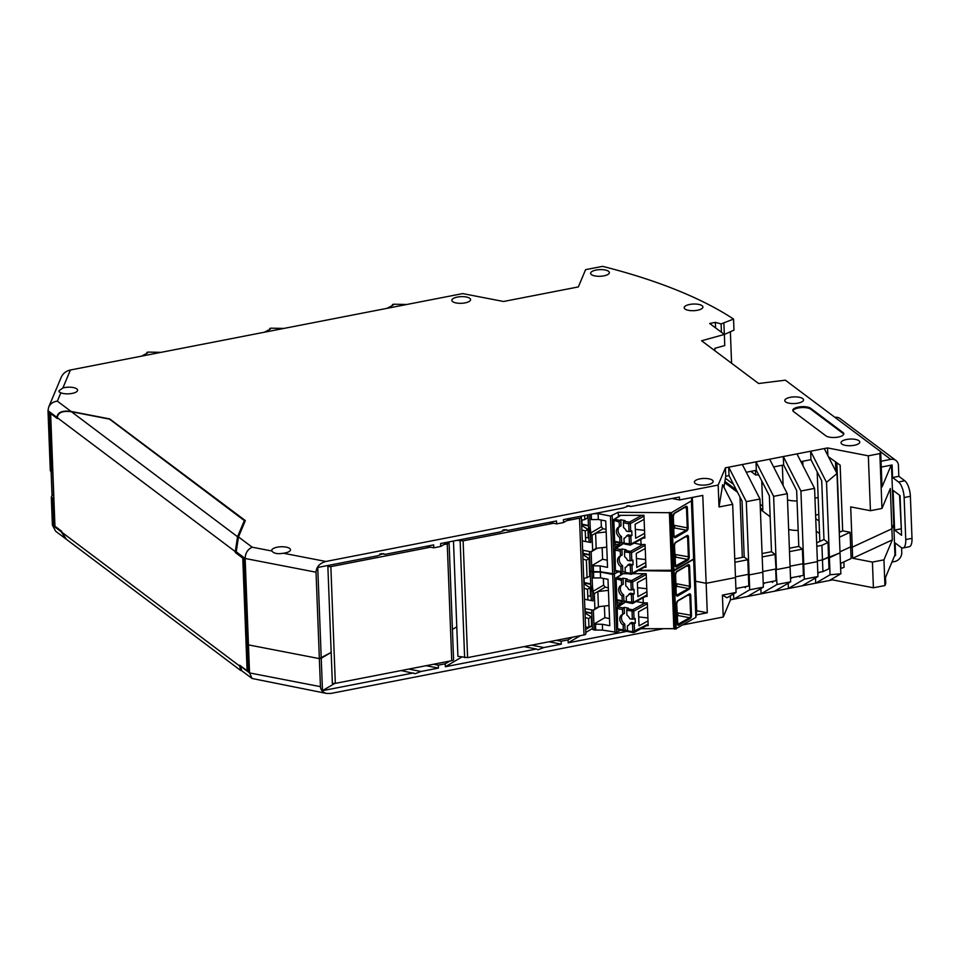 <?xml version="1.0" encoding="UTF-8"?>
<svg xmlns="http://www.w3.org/2000/svg" width="960" height="960" viewBox="0 0 960 960"><rect width="100%" height="100%" fill="white"/><g stroke="black" fill="none" stroke-linecap="round" stroke-linejoin="round"><path stroke-width="1.44" d="M771.612 581.58L772.668 582.372L772.632 581.388M433.548 664.248L438.288 665.172L445.212 663.816L445.32 666.744L536.316 649.02L538.044 649.764L543.9 647.544L561.288 644.16L548.976 641.772M449.88 661.068L445.212 663.816M556.44 640.32L561.18 641.232L568.068 639.888L568.188 642.816L580.32 635.664M572.736 637.14L568.068 639.888M585.672 629.532L592.284 625.632M696.18 614.94L707.28 612.78L696.684 610.728M816.216 531.12L819.54 533.604M788.64 529.392A15.624 5.544 -2.2 0 0 798.18 530.448M724.692 482.652L737.556 492.288M760.368 509.4L770.148 516.72M733.572 593.916L733.776 599.136L749.712 589.8L763.356 587.136L762.792 572.268L749.136 574.92L746.316 501.66L728.712 467.184L729.036 475.608L725.736 476.256L723.948 487.236M722.4 595.116L736.056 592.452L726.996 597.768L722.4 595.116L723.252 617.028L730.488 599.784L747.432 596.484L763.356 587.136M744.312 586.896L745.368 587.7L745.332 586.704M749.712 589.8L749.136 574.92L748.356 574.344L749.136 574.92L762.792 572.268L759.972 499.008L742.356 464.52L725.412 467.82L718.176 485.064L719.016 506.976L722.652 484.716L732.672 504.324L719.016 506.976M799.932 576.072L799.968 577.056L798.912 576.264M792.396 577.536L790.536 578.628M788.184 583.272L788.376 588.504L804.312 579.168L803.736 564.288L802.968 563.712L803.736 564.288L817.392 561.636L817.956 576.504L802.032 585.852L815.676 583.188L830.052 574.764L829.404 557.748L828.54 557.1L822.48 559.908L817.356 560.904L822.48 559.908L822.924 571.584L828.996 568.776L827.988 542.508L823.968 539.496L821.712 480.744L810.936 459.66L800.904 461.616M790.512 577.908L803.412 575.388L802.968 563.712L790.056 566.22L802.968 563.712L802.404 549.12L798.792 546.408L796.644 490.44L783.636 464.976L773.604 466.932M663.36 628.692L330.936 693.432L326.7 693.456C322.848 692.544 320.76 690.264 320.436 686.652L319.356 658.62L248.46 644.892L247.044 643.836L248.088 671.28L247.392 670.752M561.18 641.232L561.288 644.16M725.412 478.284L733.488 484.332M760.176 504.336L762.708 506.244M707.28 612.78L706.152 583.296L695.556 581.244L706.152 583.296L735.48 577.584L736.056 592.452M735.456 576.864L748.356 574.344L735.456 576.864M762.756 571.536L775.668 569.028L762.756 571.536M760.872 588.6L761.076 593.82L777.012 584.484L775.104 554.436L762.192 556.944M763.212 583.224L776.112 580.704L775.668 569.028L776.436 569.604L773.628 496.344L787.272 493.692L790.092 566.952L776.436 569.604L790.092 566.952L790.656 581.82L774.732 591.168L802.032 585.852M827.988 542.508L821.916 545.316L822.48 559.908L840.036 552.828L840.84 573.78L829.332 580.524L815.676 583.188L815.484 577.956M832.572 578.628L832.62 579.888L873.408 587.784L884.928 585.54L883.944 559.848L872.424 562.092L852.66 558.264L852.24 547.176L850.644 546.864L840 551.796L850.644 546.864L851.1 558.54L840.444 563.484M827.844 455.592L827.556 447.936L868.332 455.832L870.444 510.708L850.692 506.892L852.24 547.176L891.876 528.816L893.76 524.34L894.936 555L895.584 555.48L894.66 555.66M761.736 480.876L762.492 482.352L761.772 481.812L762.852 509.832L760.32 507.936M787.512 499.908A15.624 5.544 -2.2 0 0 797.04 500.964A15.624 5.544 177.8 0 1 787.512 499.908M818.16 497.52L814.956 498.144L818.16 497.52M65.868 538.908L55.668 531.264L52.404 525.156L51.324 497.124L52.032 495.456L53.616 495.408M52.404 525.156L61.308 531.828L53.796 525.636L52.74 498.192L51.324 497.124M843.864 561.9L844.068 567.336L840.636 568.536M438.288 665.172L438.408 668.088L426.096 665.7M724.896 481.392L736.38 489.996M236.232 551.808L238.476 536.916L252.192 547.2C247.728 549.264 245.376 553.02 245.136 558.48L236.232 551.808L243.744 558L247.044 643.836L248.46 644.892L245.136 558.48L316.032 572.208L319.356 658.62L321.228 658.26L322.476 690.66L334.68 683.472M732.672 504.324L735.48 577.584L706.152 583.296L702.78 495.42L679.524 499.944L679.416 497.028L630.816 506.496L629.1 505.752L623.244 507.972L563.448 519.612L563.556 522.528L556.644 523.884L556.524 520.968L507.96 530.424L506.232 529.68L500.388 531.9L440.592 543.54L440.7 546.456L433.788 547.812L433.668 544.884L385.104 554.34L383.376 553.608L377.52 555.816L317.748 567.468L321.228 658.26L331.164 652.404L319.356 658.62L248.46 644.892L249.54 672.924L240.636 666.252L241.68 670.692L252.084 678.492L249.54 672.924L320.436 686.652M456.78 626.856L452.412 629.424L456.78 626.856M461.724 657.084L445.32 666.744M765.084 582.852L763.236 583.944M804.312 579.168L817.956 576.504M873.408 587.784L872.424 562.092M840.84 573.78L830.052 574.764M524.004 646.632L536.316 649.02M531.588 645.156L543.9 647.544M735.936 589.26L737.784 588.168M819.696 572.22L817.836 573.312M730.488 599.784L730.332 595.812M852.66 558.264L892.308 539.916L891.876 528.816L852.24 547.176L850.644 546.864L850.092 532.272L839.436 537.204M883.944 559.848L892.308 539.916M61.308 531.828L65.82 538.872M894.936 555L885.504 577.476L885.744 583.608L884.928 585.54M54.768 525.444L53.796 525.636M817.812 572.58L822.924 571.584M401.148 670.56L415.188 673.68L421.032 671.472L438.408 668.088M408.72 669.084L421.032 671.472M735.9 588.54L748.812 586.02L747.804 559.752L744.192 557.04L742.044 501.072L729.036 475.608M774.732 591.168L747.432 596.484M790.656 581.82L777.012 584.484M326.7 693.456L252.084 678.492M815.736 518.556L819.06 521.052M818.808 514.452L815.604 515.076M52.74 498.192L53.712 498M829.332 580.524L832.62 579.888M723.252 617.028L683.244 624.816M627.624 631.236L568.188 642.816M322.476 690.66L413.46 672.948M585.792 632.448L592.392 628.56M730.368 331.764L731.58 363.252M721.44 332.292L721.116 323.928L733.548 319.056L733.98 330.144L724.344 334.464L723.888 323.388M715.572 327.9L715.368 322.368L721.116 323.928M826.512 482.352L836.988 473.484L840.036 552.828L829.404 557.748L826.512 482.352L810.612 451.236L810.936 459.66M816.672 542.868L823.968 539.496M821.916 545.316L816.804 546.312M787.272 493.692L769.656 459.204L796.956 453.888L814.572 488.376L817.392 561.636L803.736 564.288L800.928 491.028L783.312 456.552L783.636 464.976M800.928 491.028L814.572 488.376M850.092 532.272L842.664 530.832L840.144 465.144L828.444 456.768M870.444 510.708L881.964 508.464L890.328 488.532L891.876 528.816L893.76 524.34L891.48 465.096M714.924 350.772L714.828 348.312L724.764 345.564L724.344 334.464L701.58 340.764L758.604 383.508L785.328 380.172L880.668 451.644L882.024 486.972L891.18 465.156M70.428 369.996L62.88 387.972L58.992 390.768L59.124 391.848L60.852 392.808L57.348 401.16C53.232 401.664 50.328 403.68 48.66 407.196L61.284 377.112C63.048 373.38 66.096 371.004 70.428 369.996L462.732 293.592L503.508 301.488L561.408 290.22L578.352 286.92L585.588 269.664L602.604 266.352A499.98 177.396 177.8 0 1 733.548 319.056M725.412 467.82L725.736 476.256M827.556 447.936L824.268 448.572L836.988 473.484M881.964 508.464L879.852 453.588L880.668 451.644M868.332 455.832L879.852 453.588M316.032 572.208C316.452 566.784 319.728 563.196 325.872 561.468L718.176 485.064M734.892 562.26L747.804 559.752M759.972 499.008L746.316 501.66M627.036 505.764L630.816 506.496M750.828 471.36L755.652 474.984L758.676 474.888M755.472 470.46L755.652 474.984M762.072 553.56L771.492 551.724L769.344 495.756L756.336 470.292L746.304 472.248M824.268 448.572L796.956 453.888M842.664 530.832L839.256 532.416M771.492 551.724L775.104 554.436M773.628 496.344L756.012 461.868L756.336 470.292M742.356 464.52L769.656 459.204M744.192 557.04L734.772 558.876M802.404 549.12L789.504 551.628M789.372 548.244L798.792 546.408M715.368 322.368L709.68 323.472L724.344 334.464M381.324 553.608L385.104 554.34M504.18 529.692L507.96 530.424M679.524 499.944L671.952 498.48M48.66 407.196L48 410.712L50.316 470.856L51.732 471.924L49.452 412.368L56.904 417.384C57.576 412.248 62.304 410.268 71.064 411.432L109.704 418.92L245.328 520.584L238.476 536.916M556.644 523.884L549.072 522.42M563.556 522.528L571.02 518.136M440.7 546.456L448.164 542.064M448.932 542.52L448.908 541.92M51.108 471.444L52.032 495.456M52.704 471.732L51.732 471.924M271.908 551.016C273.672 553.476 277.488 554.22 283.368 553.236A9.372 3.324 -2.2 0 0 284.976 552.984A9.372 3.324 -2.2 0 0 290.484 549.72A9.372 3.324 -2.2 0 0 277.236 547.188A9.372 3.324 -2.2 0 0 271.74 550.44A9.372 3.324 -2.2 0 0 271.908 551.016L252.192 547.2M433.788 547.812L426.204 546.336M62.88 387.972A9.372 3.324 177.8 0 1 64.368 387.624A9.372 3.324 177.8 0 1 77.604 390.156A9.372 3.324 177.8 0 1 72.108 393.42A9.372 3.324 177.8 0 1 60.852 392.808M846.528 439.488A9.372 3.324 177.8 0 1 859.776 442.02A9.372 3.324 177.8 0 1 854.268 445.284A9.372 3.324 177.8 0 1 841.032 442.74A9.372 3.324 177.8 0 1 846.528 439.488M689.688 304.464A9.372 3.324 177.8 0 1 702.924 307.008A9.372 3.324 177.8 0 1 697.428 310.26A9.372 3.324 177.8 0 1 684.192 307.728A9.372 3.324 177.8 0 1 689.688 304.464M596.136 270.048A9.372 3.324 177.8 0 1 609.372 272.592A9.372 3.324 177.8 0 1 603.876 275.856A9.372 3.324 177.8 0 1 590.628 273.312A9.372 3.324 177.8 0 1 596.136 270.048M457.344 297.072A9.372 3.324 177.8 0 1 470.592 299.616A9.372 3.324 177.8 0 1 465.084 302.88A9.372 3.324 177.8 0 1 451.848 300.336A9.372 3.324 177.8 0 1 457.344 297.072M790.284 397.32A9.372 3.324 177.8 0 1 803.52 399.864A9.372 3.324 177.8 0 1 798.024 403.128A9.372 3.324 177.8 0 1 784.788 400.584A9.372 3.324 177.8 0 1 790.284 397.32M707.64 484.692A9.372 3.324 -2.2 0 0 713.136 481.428A9.372 3.324 -2.2 0 0 699.888 478.884A9.372 3.324 -2.2 0 0 694.392 482.148A9.372 3.324 -2.2 0 0 707.64 484.692M838.296 437.064A9.372 3.324 -2.2 0 0 843.792 433.812A9.372 3.324 -2.2 0 0 842.952 432.504L810.696 408.324A9.372 3.324 -2.2 0 0 798.3 407.088A9.372 3.324 -2.2 0 0 792.804 410.352A9.372 3.324 -2.2 0 0 793.644 411.648L825.888 435.828A9.372 3.324 -2.2 0 0 838.296 437.064M843.732 434.244A9.372 3.324 -2.2 0 0 842.988 433.38L810.732 409.2A9.372 3.324 -2.2 0 0 798.336 407.964A9.372 3.324 -2.2 0 0 792.9 410.784M239.676 666.06L240.732 670.512L66.42 539.34L61.668 532.116L239.676 666.06L239.64 665.184L247.104 670.8L242.772 558.12L235.32 552.504L235.284 551.628L237.54 536.736L244.38 520.596L109.548 419.136L71.424 411.732L237.54 536.736M240.732 670.512L241.476 670.476M54.936 525.684A1.872 0.66 -2.2 0 0 54.78 525.948A1.872 0.66 -2.2 0 0 54.948 526.212L61.644 531.24L61.668 532.116M50.484 413.136A1.872 0.66 -2.2 0 0 50.46 413.256A1.872 0.66 -2.2 0 0 50.628 413.52L57.312 418.548L57.276 417.672C57.948 412.536 62.664 410.556 71.424 411.732M235.32 552.504L236.22 550.38M243.66 557.94L242.772 558.12M244.452 522.66L244.38 520.596M248.064 670.62L247.104 670.8M881.268 467.088L892.104 464.976L892.584 477.54L898.836 476.316L898.428 465.516A8.124 6.96 -53.1 0 0 895.908 460.452L839.916 418.488A8.124 6.96 -53.1 0 0 834.936 417.36M898.836 476.316L904.776 480.768A12.504 4.68 79 0 1 910.38 496.308L912 538.344A12.504 4.68 79 0 1 909.228 546.756L902.976 547.968A12.504 4.68 79 0 1 901.032 547.38L895.092 542.928L895.584 555.48M891.972 562.068L894.66 561.54A8.124 6.96 -53.1 0 0 901.764 552.516L901.584 547.728M899.568 495.24L901.332 529.224M881.04 461.256L890.736 459.36A8.124 6.96 -53.1 0 1 895.908 460.452M892.584 477.54L898.524 481.98A12.504 4.68 79 0 1 904.128 497.532L905.748 539.568A12.504 4.68 79 0 1 902.976 547.968M893.076 490.38L894.6 530.088L901.572 535.308L900.048 495.6L893.076 490.38M894.6 530.088L900.864 528.864M584.664 515.484L584.82 519.552L587.496 517.968L587.376 514.956M590.496 596.292L590.172 587.748L587.496 589.32L587.904 599.904M582.804 554.676L589.056 558.552L589.74 576.36L583.716 578.64M585.576 627.12L588.96 627.276L588.624 618.516L591.288 616.944L585.036 613.056M585.216 617.496L588.624 618.516M584.088 588.3L587.496 589.32M587.064 577.932L586.38 560.124L589.056 558.552M582.972 559.104L586.38 560.124M585.66 541.524L585.252 530.928L587.928 529.356L588.252 537.9M581.844 529.908L585.252 530.928M584.82 519.552L581.472 520.26M583.92 583.86L590.172 587.748M588.96 627.276L591.624 625.692L591.288 616.944M584.1 578.568L584.292 583.644M583.02 550.284L583.176 554.448M581.676 525.48L587.928 529.356M585.264 608.676L585.42 612.84M581.856 520.176L582.06 525.252M146.856 353.364L147.072 352.32L148.284 352.092L161.004 352.356M146.82 352.608L147.588 352.98L141.504 356.148M269.712 329.436L269.952 328.38L271.14 328.176L283.86 328.428M269.676 328.68L270.444 329.052L264.36 332.22M392.436 305.484L392.664 304.452L393.876 304.224L406.824 304.476M392.412 304.728L393.168 305.1L386.928 308.352M381.732 553.692L379.908 554.052M332.364 683.4L335.328 683.376L330.852 566.604L327.876 566.628L332.364 683.4M448.128 542.088A3.12 1.104 177.8 0 1 449.088 542.844L453.576 659.616A3.12 1.104 177.8 0 1 451.74 660.708L335.328 683.376M449.088 542.844A3.12 1.104 177.8 0 1 447.252 543.936L443.88 544.584M430.56 547.188L330.852 566.604M504.588 529.764L502.764 530.124M453.48 541.032L457.908 656.34L467.592 657.624L463.116 540.84L457.224 540.3M580.356 516.324A3.12 1.104 177.8 0 1 581.352 517.092L585.84 633.864A3.12 1.104 177.8 0 1 584.004 634.944L467.592 657.624M581.352 517.092A3.12 1.104 177.8 0 1 579.516 518.172L566.736 520.668M553.416 523.26L463.116 540.84M591.912 571.848L592.128 577.692L593.712 577.992L593.484 572.16L591.912 571.848A3.744 1.332 177.8 0 1 590.184 570.804A3.744 1.332 177.8 0 1 590.196 570.66M593.484 572.16L600.348 572.04L600.576 577.872L593.712 577.992M618.54 571.812L612.696 574.428L600.348 572.04M676.2 628.968L673.968 570.876L693.636 559.284L695.868 617.376L675.048 629.208L672.768 571.116L638.16 570.636M672.768 571.116L673.968 570.876M693.636 559.284L694.464 552.864A3.12 1.104 -2.2 0 0 694.464 552.792A3.12 1.104 -2.2 0 0 694.44 552.66M695.868 617.376L696.696 610.956A3.12 1.104 -2.2 0 0 696.696 610.896A3.12 1.104 -2.2 0 0 696.684 610.824M675 629.208L673.848 628.812L671.688 570.864M640.944 628.728L673.848 628.668M614.424 574.236L616.656 632.328L620.4 630.132M616.656 632.328L602.58 630.132L594.144 629.952L593.376 610.248L599.592 606.588M591.684 609.912L592.416 628.908A3.744 1.332 -2.2 0 0 594.144 629.952M589.284 564.564L589.944 564.696M589.476 569.496L590.136 569.628M624.168 607.356L624.408 613.392L622.716 614.376L622.536 609.516A1.248 0.648 101 0 1 623.16 607.944L624.168 607.356L628.38 608.172L627.372 608.76A1.248 0.648 101 0 0 626.748 610.332L626.928 615.192A6.252 4.884 59.5 0 1 629.76 618.732L632.34 619.236L635.136 618.456L635.316 623.136L631.632 622.416L629.94 623.412L632.52 623.904L635.316 623.136M646.356 577.716L637.38 582.648L637.92 596.664L646.896 591.732M622.008 595.884L623.688 594.9L623.928 600.936L622.92 601.524A1.248 0.648 -79 0 1 622.632 601.584A1.248 0.648 -79 0 1 622.2 600.756L622.008 595.884A6.252 4.884 59.5 0 1 618.696 590.496A6.252 4.884 59.5 0 1 620.736 585.564A6.252 4.884 59.5 0 1 621.6 585.18L621.408 580.32A1.248 0.648 101 0 1 622.044 578.76L623.052 578.16L627.264 578.976L626.256 579.564A1.248 0.648 101 0 0 625.62 581.136L625.812 585.996A6.252 4.884 59.5 0 1 628.644 589.548L631.224 590.04L634.008 589.26L634.188 593.94L630.504 593.22L628.824 594.216L631.404 594.708L634.188 593.94M623.688 594.9A6.252 4.884 59.5 0 1 621.672 585.144M623.928 600.936L626.4 601.416M623.052 578.16L623.28 584.196L621.6 585.18M646.536 625.656L648.192 625.656L647.316 602.88L645.24 602.88L632.664 609.792A1.248 0.648 101 0 0 632.04 611.352L632.34 619.236M621.66 601.392L621.72 602.928L617.508 602.94L617.424 600.576M675.888 582.852L677.232 586.392L676.056 587.088M632.568 573.708L646.2 573.684L647.076 596.46L645.42 596.46M620.544 572.208L620.604 573.732L628.38 573.72M609.504 618.564L604.848 617.664L593.916 624.108L602.352 624.3L609.78 625.728L607.992 579.312L600.576 577.872M603.348 578.412L603.6 585.12L593.04 591.336L592.464 586.308A3.744 1.332 177.8 0 1 591.876 586.152L592.044 590.712L594.312 593.616L605.244 587.172L608.316 587.772M592.128 577.692L592.464 586.308M677.172 616.284L678.36 615.588L689.688 617.772A1.872 0.96 101 0 0 690.624 615.432L689.868 595.584L690.732 595.488A2.496 1.284 101 0 0 689.292 593.94L688.788 594.42M590.184 570.804L591.3 599.856A3.744 1.332 -2.2 0 0 593.028 600.9L592.668 591.564M622.716 614.376A6.252 4.884 -120.5 0 0 621.864 614.748A6.252 4.884 -120.5 0 0 619.812 619.68A6.252 4.884 -120.5 0 0 623.136 625.08L624.816 624.096L625.044 630.12L627.528 630.6M625.044 630.12L624.036 630.72A1.248 0.648 -79 0 1 623.76 630.78A1.248 0.648 -79 0 1 623.316 629.952L623.136 625.08M584.256 582.6L590.676 583.848M636.204 601.524L643.284 602.892L643.08 597.744M643.284 602.892L645.24 602.88M628.248 631.536A1.248 0.648 -79 0 1 627.96 631.596A1.248 0.648 -79 0 1 627.528 630.768L627.348 625.896L628.944 624.948M677.016 612.048L678.36 615.588M608.412 590.352L597.84 591.54L598.428 606.72L594.888 608.796L594.312 593.616M627.348 625.896A6.252 4.884 -120.5 0 0 628.2 625.524A6.252 4.884 -120.5 0 0 629.94 623.412M616.98 600.432L617.184 605.604L621.72 602.928M622.8 614.34A6.252 4.884 -120.5 0 0 624.816 624.096M587.748 595.752L591.168 596.412M584.508 599.256L593.028 600.9M603.6 585.12L605.244 587.172M592.044 590.712L593.04 591.336M609 605.532L598.428 606.72M646.776 588.756L637.572 587.712M647.904 617.952L638.688 616.908M648.012 620.916L639.036 625.848L638.496 611.844L647.472 606.912M595.488 624.42L595.716 630.252M602.352 624.3L602.58 630.132M604.848 617.664L604.404 606.048M594.888 608.796L593.376 610.248L584.868 608.592M591.348 618.276L592.008 618.408M585.396 612.228L591.816 613.476M591.804 613.044L585.384 611.796M590.7 584.28L584.268 583.032M590.22 589.08L590.88 589.212M590.4 593.76L591.06 593.88M627.12 602.34A1.248 0.648 -79 0 1 626.844 602.4A1.248 0.648 -79 0 1 626.412 601.572L626.22 596.7A6.252 4.884 -120.5 0 0 627.084 596.328A6.252 4.884 -120.5 0 0 628.824 594.216M626.22 596.7L627.828 595.752M593.676 513.732L598.104 513.648L598.332 519.492L591.468 519.612L591.264 514.2M673.956 570.588L671.724 512.484L691.392 500.892L693.624 558.996L672.804 570.828L670.524 512.724L618.24 512.28L610.452 516.048L598.104 513.648M670.524 512.724L671.724 512.484M691.392 500.892L691.824 497.556M693.624 558.996L694.452 552.564A3.12 1.104 -2.2 0 0 694.452 552.504A3.12 1.104 -2.2 0 0 694.44 552.432M670.572 512.724L672.804 570.828L671.604 570.432L669.444 512.472M638.7 570.348L671.604 570.276M612.18 515.844L614.412 573.948L618.156 571.74M614.412 573.948L600.336 571.752L591.9 571.56L591.144 551.856L597.348 548.196M589.44 551.52L590.172 570.516A3.744 1.332 -2.2 0 0 591.9 571.56M589.704 514.5L589.884 519.3L591.468 519.612M621.924 548.964L622.164 555L620.484 555.996L620.292 551.124A1.248 0.648 101 0 1 620.916 549.564L621.924 548.964L626.136 549.78L625.128 550.38A1.248 0.648 101 0 0 624.504 551.94L624.684 556.812A6.252 4.884 59.5 0 1 627.516 560.352L630.096 560.844L632.892 560.076L633.072 564.744L629.388 564.024L627.696 565.02L630.276 565.524L633.072 564.744M644.112 519.324L635.136 524.256L635.676 538.272L644.652 533.34M619.764 537.504L621.456 536.508L621.684 542.544L620.676 543.144A1.248 0.648 -79 0 1 620.388 543.192A1.248 0.648 -79 0 1 619.956 542.364L619.764 537.504A6.252 4.884 59.5 0 1 616.452 532.104A6.252 4.884 59.5 0 1 618.492 527.172A6.252 4.884 59.5 0 1 619.356 526.8L619.176 521.928A1.248 0.648 101 0 1 619.8 520.368L620.808 519.768L625.02 520.584L624.012 521.184A1.248 0.648 101 0 0 623.376 522.744L623.568 527.616A6.252 4.884 59.5 0 1 626.4 531.156L628.98 531.648L631.764 530.88L631.944 535.548L628.26 534.84L626.58 535.824L629.16 536.328L631.944 535.548M621.456 536.508A6.252 4.884 59.5 0 1 619.428 526.752M621.684 542.544L624.156 543.024M620.808 519.768L621.036 525.804L619.356 526.8M644.292 567.264L645.948 567.264L645.072 544.488L642.996 544.5L630.432 551.4A1.248 0.648 101 0 0 629.796 552.96L630.096 560.844M619.416 543.012L619.476 544.536L615.264 544.548L615.18 542.184M673.644 524.472L674.988 528L673.812 528.696M618.24 512.28L618.36 515.352L643.956 515.304L644.832 538.068L643.176 538.068M607.26 560.184L602.604 559.284L591.672 565.728L600.108 565.908L607.536 567.348L605.748 520.932L598.332 519.492M601.104 520.02L601.356 526.728L590.796 532.956L590.22 527.916A3.744 1.332 177.8 0 1 589.632 527.772L589.8 532.32L592.068 535.224L603 528.78L606.072 529.38M589.884 519.3L590.22 527.916M674.928 557.892L676.116 557.196L687.444 559.392A1.872 0.96 101 0 0 688.38 557.04L687.624 537.192L688.488 537.096A2.496 1.284 101 0 0 687.048 535.548L686.544 536.028M588.024 514.824L589.056 541.464A3.744 1.332 -2.2 0 0 590.784 542.508L590.424 533.172M620.484 555.996A6.252 4.884 -120.5 0 0 619.62 556.368A6.252 4.884 -120.5 0 0 617.568 561.3A6.252 4.884 -120.5 0 0 620.892 566.7L622.572 565.704L622.8 571.74L625.284 572.22M622.8 571.74L621.792 572.328A1.248 0.648 -79 0 1 621.516 572.388A1.248 0.648 -79 0 1 621.072 571.56L620.892 566.7M582.012 524.22L588.432 525.456M633.972 543.132L641.04 544.5L640.836 539.352M641.04 544.5L642.996 544.5M626.004 573.144A1.248 0.648 -79 0 1 625.716 573.204A1.248 0.648 -79 0 1 625.284 572.376L625.104 567.504L626.712 566.568M674.772 553.656L676.116 557.196M606.18 531.96L595.596 533.148L596.184 548.328L592.644 550.404L592.068 535.224M625.104 567.504A6.252 4.884 -120.5 0 0 625.956 567.132A6.252 4.884 -120.5 0 0 627.696 565.02M614.736 542.04L614.94 547.212L619.476 544.536M620.556 555.948A6.252 4.884 -120.5 0 0 622.572 565.704M585.504 537.36L588.924 538.032M582.264 540.864L590.784 542.508M601.356 526.728L603 528.78M589.8 532.32L590.796 532.956M606.756 547.152L596.184 548.328M644.532 530.364L635.328 529.32M645.66 559.56L636.444 558.516M645.768 562.536L636.792 567.468L636.252 553.452L645.228 548.52M593.244 566.028L593.472 571.872M600.108 565.908L600.336 571.752M602.604 559.284L602.16 547.656M592.644 550.404L591.144 551.856L582.624 550.212M589.104 559.896L589.764 560.016M583.152 553.848L589.572 555.084M589.56 554.652L583.14 553.416M588.456 525.888L582.036 524.652M587.976 530.7L588.648 530.82M588.156 535.368L588.828 535.5M624.888 543.948A1.248 0.648 -79 0 1 624.6 544.008A1.248 0.648 -79 0 1 624.168 543.18L623.976 538.32A6.252 4.884 -120.5 0 0 624.84 537.936A6.252 4.884 -120.5 0 0 626.58 535.824M623.976 538.32L625.584 537.372M840.72 563.352L840.924 568.44M836.856 462.792L839.532 532.284M782.328 465.228L783.108 485.532M802.764 461.256L802.932 465.576M57.348 401.16L71.064 411.432M48 410.712L56.904 417.384M283.368 553.236L325.872 561.468M810.696 408.324L810.732 409.2M842.952 432.504L842.988 433.38M50.628 413.52L54.948 526.212M57.276 417.672L235.284 551.628M904.776 480.768L898.524 481.98M905.748 539.568L912 538.344M904.128 497.532L910.38 496.308M890.736 459.36L880.68 451.824M447.252 543.936L451.74 660.708M464.628 657.648L460.14 540.864M579.516 518.172L584.004 634.944M622.536 609.516L617.232 608.484L617.616 628.332M623.16 607.944L617.868 606.924A1.248 0.648 101 0 0 617.232 608.484L616.836 607.896A1.248 0.996 -122.3 0 1 617.244 607.032A1.248 1.248 0 0 0 616.656 608.136L617.448 628.572A1.248 1.248 0 0 0 618.456 629.748A1.248 0.648 -79 0 1 618.024 628.92L623.316 629.952M696.696 610.956L694.464 552.864M686.616 565.968L688.74 566.388L689.508 586.236L690.372 586.14L689.604 566.292A2.496 1.284 101 0 0 688.164 564.744L687.66 565.224M688.032 565.128A1.872 0.96 101 0 1 688.092 565.14A1.872 0.96 101 0 1 688.74 566.388L689.604 566.292M646.236 574.5L632.616 581.976L632.928 589.86M647.016 594.936L633.408 602.412L633.108 594.528M621.408 580.32L615.72 578.712A1.248 0.996 -122.3 0 1 616.116 577.836A1.248 1.248 0 0 0 615.54 578.94L616.5 599.148M622.2 600.756L616.896 599.724L616.116 579.288A1.248 0.648 101 0 1 616.74 577.728L623.064 573.732M677.724 612.936L691.488 615.336L690.732 595.488M675.048 629.208L672.816 571.116M677.352 601.164L677.856 600.684A2.496 1.284 101 0 0 676.596 603.804L677.352 623.664A2.496 1.284 101 0 0 678.792 625.2L690.228 618.468A2.496 1.284 101 0 0 691.488 615.336M677.856 600.684L689.292 593.94M676.224 571.968L676.728 571.488A2.496 1.284 101 0 0 675.468 574.62L676.236 594.468A2.496 1.284 101 0 0 677.676 596.004L689.112 589.272A2.496 1.284 101 0 0 690.372 586.14M676.728 571.488L688.164 564.744M676.524 595.212L688.56 588.588L689.112 589.272M676.224 594.228L676.704 595.416A1.872 0.96 101 0 0 677.124 595.32L677.676 596.004M677.232 586.392L688.56 588.588A1.872 0.96 101 0 0 689.508 586.236L676.596 583.74M644.112 573.696L631.548 580.596A1.248 0.948 61.2 0 1 632.616 581.976L630.924 582.156L631.224 590.04M688.092 565.14L676.524 571.92L675.576 574.488L676.236 594.468M627.372 608.76L632.664 609.792A1.248 0.948 61.2 0 1 633.744 611.172L626.748 610.332M687.744 595.164L689.868 595.584A1.872 0.96 101 0 0 689.208 594.336A1.872 0.96 101 0 0 689.148 594.324M677.64 624.396L689.688 617.772L690.228 618.468M626.256 579.564L631.548 580.596A1.248 0.648 101 0 0 630.924 582.156L625.62 581.136M622.044 578.76L616.74 577.728A1.248 0.996 -122.3 0 0 616.116 577.836L622.608 573.732M616.896 599.724L616.32 599.376A1.248 1.248 0 0 0 617.34 600.564A1.248 0.648 -79 0 1 616.896 599.724M648.132 624.132L632.832 631.788A1.248 0.648 -79 0 0 633.264 632.616A1.248 0.648 -79 0 0 633.54 632.556A1.248 0.948 -118.8 0 0 634.524 631.608L634.224 623.724M632.52 623.904L632.832 631.788L627.528 630.768M689.208 594.336L677.64 601.116L676.692 603.684L677.82 624.612A1.872 0.96 101 0 0 678.24 624.516L678.792 625.2M626.4 601.512L617.868 606.924A1.248 0.996 -122.3 0 0 617.244 607.032L626.184 601.368M647.352 603.696L633.744 611.172L634.044 619.056M618.744 629.7A1.248 0.648 -79 0 1 618.456 629.748L623.76 630.78M612.696 574.428L614.928 632.532M631.404 594.708L631.704 602.592A1.248 0.648 -79 0 0 632.136 603.432A1.248 0.648 -79 0 0 632.424 603.372A1.248 0.948 -118.8 0 0 633.408 602.412L626.412 601.572M617.616 600.504A1.248 0.648 -79 0 1 617.34 600.564L622.632 601.584M620.292 551.124L615 550.104L615.372 569.952M620.916 549.564L615.624 548.532A1.248 0.648 101 0 0 615 550.104L614.592 549.516A1.248 0.996 -122.3 0 1 615 548.652A1.248 1.248 0 0 0 614.424 549.756L615.204 570.192A1.248 1.248 0 0 0 616.212 571.368A1.248 0.648 -79 0 1 615.78 570.54L621.072 571.56M694.452 552.564L692.328 497.46L694.452 552.504M684.372 507.588L686.496 507.996L687.264 527.844L688.128 527.748L687.36 507.9A2.496 1.284 101 0 0 685.932 506.352L685.428 506.844M685.788 506.748A1.872 0.96 101 0 1 685.848 506.748A1.872 0.96 101 0 1 686.496 507.996L687.36 507.9M643.992 516.12L630.384 523.596L630.684 531.48M644.772 536.556L631.164 544.032L630.864 536.148M619.176 521.928L613.476 520.32A1.248 0.996 -122.3 0 1 613.872 519.456A1.248 1.248 0 0 0 613.296 520.56L614.256 540.756M619.956 542.364L614.664 541.344L613.872 520.908A1.248 0.648 101 0 1 614.496 519.336L620.82 515.34M675.48 554.544L689.244 556.944L688.488 537.096M675.108 542.772L675.612 542.292A2.496 1.284 101 0 0 674.352 545.424L675.108 565.272A2.496 1.284 101 0 0 676.548 566.82L687.996 560.076A2.496 1.284 101 0 0 689.244 556.944M675.612 542.292L687.048 535.548M673.98 513.576L674.484 513.096A2.496 1.284 101 0 0 673.224 516.228L673.992 536.076A2.496 1.284 101 0 0 675.432 537.624L686.868 530.88A2.496 1.284 101 0 0 688.128 527.748M674.484 513.096L685.932 506.352M674.28 536.82L686.316 530.196L686.868 530.88M673.98 535.836L674.46 537.024A1.872 0.96 101 0 0 674.88 536.94L675.432 537.624M674.988 528L686.316 530.196A1.872 0.96 101 0 0 687.264 527.844L674.352 525.348M641.868 515.304L629.304 522.204A1.248 0.948 61.2 0 1 630.384 523.596L628.68 523.776L628.98 531.648M685.848 506.748L674.28 513.54L673.332 516.096L673.992 536.076M625.128 550.38L630.432 551.4A1.248 0.948 61.2 0 1 631.5 552.792L624.504 551.94M685.5 536.784L687.624 537.192A1.872 0.96 101 0 0 686.964 535.944A1.872 0.96 101 0 0 686.904 535.932M675.396 566.016L687.444 559.392L687.996 560.076M624.012 521.184L629.304 522.204A1.248 0.648 101 0 0 628.68 523.776L623.376 522.744M619.8 520.368L614.496 519.336A1.248 0.996 -122.3 0 0 613.872 519.456L620.364 515.34M614.664 541.344L614.088 540.996A1.248 1.248 0 0 0 615.096 542.172A1.248 0.648 -79 0 1 614.664 541.344M645.888 565.74L632.28 573.228L630.588 573.396A1.248 0.648 -79 0 0 631.02 574.236A1.248 0.648 -79 0 0 631.296 574.176A1.248 0.948 -118.8 0 0 632.28 573.228L631.98 565.344M630.276 565.524L630.588 573.396L625.284 572.376M686.964 535.944L675.396 542.724L674.448 545.292L675.576 566.22A1.872 0.96 101 0 0 675.996 566.124L676.548 566.82M624.168 543.132L615.624 548.532A1.248 0.996 -122.3 0 0 615 548.652L623.94 542.976M645.108 545.304L631.5 552.792L631.8 560.664M616.5 571.308A1.248 0.648 -79 0 1 616.212 571.368L621.516 572.388M610.452 516.048L612.684 574.14M629.16 536.328L629.46 544.212A1.248 0.648 -79 0 0 629.892 545.04A1.248 0.648 -79 0 0 630.18 544.98A1.248 0.948 -118.8 0 0 631.164 544.032L624.168 543.18M615.372 542.112A1.248 0.648 -79 0 1 615.096 542.172L620.388 543.192M835.512 461.832L835.884 471.312M819.84 541.404L817.176 471.864M740.004 497.076L742.32 557.4M54.78 525.948L50.46 413.256M671.616 570.72L673.848 628.812M696.696 610.896L694.464 552.792M627.96 631.596L633.264 632.616A1.248 1.248 0 0 0 634.104 632.484L648.156 624.768M647.04 595.572L632.976 603.3A1.248 1.248 0 0 1 632.136 603.432L626.844 602.4M669.372 512.328L671.604 570.432M625.716 573.204L631.02 574.236A1.248 1.248 0 0 0 631.86 574.104L645.912 566.376M644.796 537.18L630.732 544.908A1.248 1.248 0 0 1 629.892 545.04L624.6 544.008"/></g></svg>

